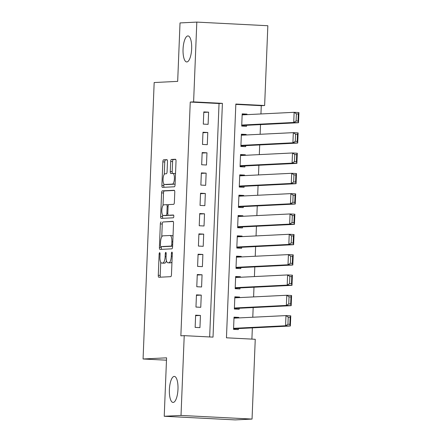 <?xml version="1.0" encoding="UTF-8"?>
<svg xmlns="http://www.w3.org/2000/svg" width="442" height="442" viewBox="0 0 442 442"><rect width="100%" height="100%" fill="white"/><g stroke="black" fill="none" stroke-linecap="round" stroke-linejoin="round"><path stroke-width="0.66" d="M159.65 252.675A1.398 0.459 -87.1 0 0 159.131 254.095L158.28 275.294A2 0.657 -87.1 0 0 158.838 277.261A2 0.657 -87.1 0 0 158.86 277.261L170.728 276.67A2 0.657 -87.1 0 0 171.463 274.642L172.319 253.443A1.398 0.459 -87.1 0 0 171.927 252.073A1.398 0.459 -87.1 0 0 171.91 252.073A1.398 0.459 -87.1 0 0 171.397 253.487L171.286 256.233A6.392 2.105 -87.1 0 1 168.916 262.725L167.927 262.769A6.392 2.105 -87.1 0 1 167.861 262.769A6.392 2.105 -87.1 0 1 166.076 256.493L166.186 253.747A1.398 0.459 -87.1 0 0 165.794 252.376A1.398 0.459 -87.1 0 0 165.783 252.376A1.398 0.459 -87.1 0 0 165.264 253.791L165.153 256.537A6.392 2.105 -87.1 0 1 162.789 263.029L161.8 263.073A6.392 2.105 -87.1 0 1 161.728 263.073A6.392 2.105 -87.1 0 1 159.943 256.796L160.054 254.051A1.398 0.459 -87.1 0 0 159.667 252.675A1.398 0.459 -87.1 0 0 159.65 252.675M186.833 61.952A13.028 4.282 -87.1 0 0 191.646 48.946A13.028 4.282 -87.1 0 0 188.021 35.935A13.028 4.282 -87.1 0 0 187.878 35.935A13.028 4.282 -87.1 0 0 183.065 48.94A13.028 4.282 -87.1 0 0 186.69 61.952A13.028 4.282 -87.1 0 0 186.833 61.952M173.159 402.441A13.028 4.282 -87.1 0 0 177.971 389.43A13.028 4.282 -87.1 0 0 174.347 376.418A13.028 4.282 -87.1 0 0 174.203 376.418A13.028 4.282 -87.1 0 0 169.391 389.424A13.028 4.282 -87.1 0 0 173.015 402.441A13.028 4.282 -87.1 0 0 173.159 402.441M167.485 161.634A2 0.657 -87.1 0 0 166.927 159.672A2 0.657 -87.1 0 0 166.905 159.672L163.579 159.838A2 0.657 -87.1 0 0 162.838 161.866L161.894 185.408A2 0.657 -87.1 0 0 162.452 187.369L174.336 186.784A2 0.657 -87.1 0 0 175.076 184.756L176.021 161.214A2 0.657 -87.1 0 0 175.463 159.247A2 0.657 -87.1 0 0 175.441 159.247L171.419 159.446A2 0.657 -87.1 0 0 170.684 161.474L170.275 171.551A2 0.657 -87.1 0 0 170.833 173.513A2 0.657 -87.1 0 0 170.855 173.513L172.85 173.419A5.343 1.757 -87.1 0 1 172.91 173.419A5.343 1.757 -87.1 0 1 174.397 178.756A5.343 1.757 -87.1 0 1 172.424 184.093L164.612 184.48A5.343 1.757 -87.1 0 1 164.551 184.48A5.343 1.757 -87.1 0 1 163.065 179.137A5.343 1.757 -87.1 0 1 165.037 173.805L166.341 173.739A2 0.657 -87.1 0 0 167.082 171.711L167.485 161.634M252.045 419.071L235.255 419.9L164.225 416.27L166.573 357.827L143.07 358.992L154.17 82.538L177.678 81.372L180.021 22.929L196.812 22.1L267.841 25.73L264.636 105.516L235.84 104.041L226.453 337.81L255.249 339.285L252.045 419.071L181.016 415.441L184.22 335.655L213.016 337.124L222.403 103.356L193.607 101.887L196.812 22.1M164.225 416.27L181.016 415.441M209.668 336.953L219.044 103.522L190.248 102.052L180.861 335.821L184.22 335.655M190.248 102.052L193.607 101.887M161.087 221.89A2 0.657 -87.1 0 0 160.347 223.917L159.402 247.465A2 0.657 -87.1 0 0 159.954 249.426A2 0.657 -87.1 0 0 159.976 249.426L171.844 248.835A2 0.657 -87.1 0 0 172.584 246.807L173.529 223.265A2 0.657 -87.1 0 0 172.971 221.304L163.004 221.989A2 0.657 -87.1 0 0 162.264 224.017L161.75 236.84M162.628 214.972L162.568 216.536L160.645 216.436L161.59 192.889A2 0.657 -87.1 0 1 162.33 190.861L174.198 190.275A2 0.657 -87.1 0 1 174.22 190.275L174.198 190.275M165.197 215.597A5.343 1.757 -87.1 0 0 165.258 215.602A5.343 1.757 -87.1 0 0 165.319 215.602L168.07 215.464A2 0.657 -87.1 0 0 168.363 215.254A2 0.657 -87.1 0 1 167.811 213.293L168.082 206.607A2 0.657 -87.1 0 1 168.822 204.58L173.629 204.342A2 0.657 -87.1 0 0 174.369 202.314L174.778 192.237A2 0.657 -87.1 0 0 174.22 190.275M170.264 215.353A2 0.657 -87.1 0 0 170.286 215.353L168.369 215.254A2 0.657 -87.1 0 0 168.391 215.254L173.402 215.005A1.398 0.459 -87.1 0 0 173.402 215.005A1.398 0.459 -87.1 0 1 173.805 216.403A1.398 0.459 -87.1 0 1 173.286 217.801L161.225 218.398A2 0.657 -87.1 0 1 161.203 218.398A2 0.657 -87.1 0 1 160.645 216.436M246.973 114.649L246.995 114.119L242.177 114.356M246.995 114.119L242.194 113.87L241.702 126.069L246.503 126.313L246.542 125.296M246.155 134.976L246.177 134.445L241.36 134.683M246.177 134.445L241.376 134.202L240.89 146.396L245.686 146.645L245.73 145.628M245.338 155.308L245.36 154.772L240.542 155.009M245.36 154.772L240.564 154.529L240.072 166.722L244.868 166.971L244.912 165.954M244.525 175.634L244.542 175.098L239.724 175.341M244.542 175.098L239.746 174.855L239.255 187.054L244.056 187.297L244.095 186.281M243.708 195.961L243.73 195.43L238.907 195.668M243.73 195.43L238.929 195.182L238.437 207.381L243.238 207.624L243.277 206.607M242.89 216.287L242.912 215.757L238.094 215.994M242.912 215.757L238.111 215.508L237.625 227.707L242.42 227.95L242.465 226.934M242.072 236.614L242.094 236.083L237.277 236.321M242.094 236.083L237.293 235.84L236.807 248.034L241.603 248.282L241.647 247.266M241.255 256.946L241.277 256.41L236.459 256.647M241.277 256.41L236.481 256.167L235.989 268.36L240.791 268.609L240.829 267.592M240.442 277.272L240.465 276.736L235.641 276.979M240.465 276.736L235.663 276.493L235.172 288.692L239.973 288.935L240.012 287.919M239.625 297.599L239.647 297.068L234.829 297.306M239.647 297.068L234.846 296.82L234.354 309.019L239.155 309.262L239.194 308.245M195.635 315.185L195.149 327.384L199.944 327.627L200.436 315.433L195.635 315.185M196.452 294.858L195.961 307.057L200.762 307.3L201.254 295.107L196.452 294.858M197.27 274.532L196.778 286.731L201.58 286.974L202.066 274.775L197.27 274.532M198.088 254.205L197.596 266.399L202.397 266.648L202.884 254.448L198.088 254.205M198.9 233.879L198.414 246.072L203.209 246.316L203.701 234.122L198.9 233.879M199.718 213.547L199.226 225.746L204.027 225.989L204.519 213.795L199.718 213.547M200.535 193.22L200.044 205.419L204.845 205.663L205.337 193.469L200.535 193.22M201.353 172.894L200.861 185.088L205.663 185.336L206.149 173.137L201.353 172.894M202.165 152.567L201.679 164.761L206.475 165.01L206.966 152.81L202.165 152.567M202.983 132.241L202.497 144.435L207.292 144.678L207.784 132.484L202.983 132.241M208.11 124.351L208.602 112.157L203.801 111.909L203.309 124.108L208.11 124.351M251.901 339.113L252.354 327.881M252.78 317.234L253.172 307.555M253.597 296.908L253.984 287.228M254.415 276.582L254.802 266.902M255.233 256.25L255.62 246.57M256.045 235.923L256.437 226.243M256.863 215.597L257.255 205.917M257.68 195.27L258.067 185.59M258.498 174.944L258.885 165.264M259.316 154.612L259.703 144.932M260.128 134.285L260.52 124.605M260.946 113.959L261.277 105.682L235.829 104.378M238.807 317.925L238.829 317.395L234.028 317.146L233.542 329.345L238.337 329.588L238.382 328.572M143.07 358.992L166.479 360.191M261.277 105.682L264.636 105.516M219.044 103.522L222.403 103.356M238.829 317.395L234.011 317.632M200.436 315.433L195.618 315.671M201.254 295.107L196.436 295.344M202.066 274.775L197.248 275.018M202.884 254.448L198.066 254.686M203.701 234.122L198.883 234.359M204.519 213.795L199.701 214.033M205.337 193.469L200.513 193.707M206.149 173.137L201.331 173.38M206.966 152.81L202.149 153.048M207.784 132.484L202.966 132.722M208.602 112.157L203.779 112.395M163.579 263.167A6.392 2.105 -87.1 0 0 163.65 263.172A6.392 2.105 -87.1 0 0 163.717 263.172L161.8 263.073M166.435 260.697A6.392 2.105 -87.1 0 1 164.706 263.123L163.717 263.172M169.711 262.863A6.392 2.105 -87.1 0 0 169.778 262.868A6.392 2.105 -87.1 0 0 169.85 262.868L167.927 262.769M171.982 261.819A6.392 2.105 -87.1 0 1 170.839 262.819L169.85 262.868M160.733 262.183L160.203 275.394A2 0.657 -87.1 0 0 160.507 277.178M173.225 221.481L163.004 221.989M161.358 246.625L161.319 247.559A2 0.657 -87.1 0 0 161.623 249.343M160.413 245.222A1.398 0.459 -87.1 0 0 160.8 246.597A1.398 0.459 -87.1 0 0 160.816 246.597L171.231 246.078A1.398 0.459 -87.1 0 0 171.75 244.658L171.866 241.768A6.392 2.105 -87.1 0 0 170.082 235.487A6.392 2.105 -87.1 0 0 170.01 235.487L162.894 235.84A6.392 2.105 -87.1 0 0 160.529 242.327L160.413 245.222M172.607 246.205L162.733 246.691M172.999 236.476A6.392 2.105 -87.1 0 0 171.999 235.586A6.392 2.105 -87.1 0 0 171.932 235.586M163.01 205.436L163.512 192.988L161.59 192.889M174.474 190.458L164.253 190.961A2 0.657 -87.1 0 0 163.512 192.988M170.286 215.353A2 0.657 -87.1 0 0 170.308 215.353L173.629 215.188M163.827 204.828A5.343 1.757 -87.1 0 0 161.849 210.165A5.343 1.757 -87.1 0 0 163.341 215.503A5.343 1.757 -87.1 0 0 163.396 215.503L166.148 215.364A2 0.657 -87.1 0 0 166.888 213.337L167.159 206.657A2 0.657 -87.1 0 0 166.601 204.69A2 0.657 -87.1 0 0 166.579 204.69L163.827 204.828M168.529 204.79A2 0.657 -87.1 0 0 168.518 204.79A2 0.657 -87.1 0 0 168.496 204.79L166.623 204.696M162.568 216.536A2 0.657 -87.1 0 0 162.871 218.315M166.413 184.568A5.343 1.757 -87.1 0 0 166.474 184.574A5.343 1.757 -87.1 0 0 166.529 184.574L164.612 184.48M175.12 183.634A5.343 1.757 -87.1 0 1 174.341 184.187L166.529 184.574M175.507 173.999A5.343 1.757 -87.1 0 0 174.828 173.513A5.343 1.757 -87.1 0 0 174.772 173.513L172.966 173.424M175.717 159.429L173.341 159.545A2 0.657 -87.1 0 0 172.601 161.573L172.198 171.651A2 0.657 -87.1 0 0 172.502 173.435M163.871 183.994L163.811 185.507A2 0.657 -87.1 0 0 164.115 187.292M167.181 159.849L165.496 159.932A2 0.657 -87.1 0 0 164.755 161.965L164.258 174.358M233.564 328.815L290.361 326.003L285.56 325.754L233.58 328.329M233.989 318.163L285.968 315.594L290.77 315.837L290.361 326.003L289.853 324.356L290.14 317.245L288.223 317.146L287.935 324.262L289.853 324.356M287.935 324.262L285.56 325.754L285.968 315.594L288.223 317.146M290.14 317.245L290.77 315.837M234.376 308.483L291.179 305.671L286.377 305.428L234.398 308.002M234.807 297.836L286.786 295.262L291.587 295.51L291.179 305.671L290.67 304.03L290.958 296.919L289.035 296.82L288.753 303.93L290.67 304.03M288.753 303.93L286.377 305.428L286.786 295.262L289.035 296.82M290.958 296.919L291.587 295.51M235.194 288.156L291.991 285.344L287.195 285.101L235.216 287.676M235.619 277.51L287.604 274.935L292.4 275.184L291.991 285.344L291.488 283.703L291.775 276.587L289.853 276.493L289.565 283.604L291.488 283.703M289.565 283.604L287.195 285.101L287.604 274.935L289.853 276.493M291.775 276.587L292.4 275.184M236.011 267.83L292.808 265.018L288.013 264.775L236.028 267.344M236.437 257.183L288.416 254.609L293.217 254.852L292.808 265.018L292.306 263.377L292.587 256.261L290.67 256.161L290.383 263.277L292.306 263.377M290.383 263.277L288.013 264.775L288.416 254.609L290.67 256.161M292.587 256.261L293.217 254.852M236.829 247.503L293.626 244.691L288.825 244.443L236.846 247.017M237.255 236.857L289.234 234.282L294.035 234.525L293.626 244.691L293.118 243.05L293.405 235.934L291.488 235.835L291.201 242.951L293.118 243.05M291.201 242.951L288.825 244.443L289.234 234.282L291.488 235.835M293.405 235.934L294.035 234.525M237.641 227.177L294.444 224.359L289.643 224.116L237.663 226.691M238.072 216.525L290.051 213.95L294.853 214.199L294.444 224.359L293.936 222.718L294.223 215.608L292.306 215.508L292.018 222.624L293.936 222.718M292.018 222.624L289.643 224.116L290.051 213.95L292.306 215.508M294.223 215.608L294.853 214.199M238.459 206.845L295.262 204.033L290.46 203.79L238.481 206.364M238.89 196.198L290.869 193.624L295.665 193.872L295.262 204.033L294.753 202.392L295.041 195.276L293.118 195.182L292.836 202.292L294.753 202.392M292.836 202.292L290.46 203.79L290.869 193.624L293.118 195.182M295.041 195.276L295.665 193.872M239.277 186.518L296.074 183.706L291.278 183.463L239.293 186.038M239.702 175.872L291.687 173.297L296.483 173.54L296.074 183.706L295.571 182.065L295.858 174.949L293.936 174.855L293.648 181.966L295.571 182.065M293.648 181.966L291.278 183.463L291.687 173.297L293.936 174.855M295.858 174.949L296.483 173.54M240.094 166.192L296.891 163.38L292.09 163.131L240.111 165.706M240.52 155.545L292.499 152.971L297.3 153.214L296.891 163.38L296.389 161.739L296.67 154.623L294.753 154.523L294.466 161.639L296.389 161.739M294.466 161.639L292.09 163.131L292.499 152.971L294.753 154.523M296.67 154.623L297.3 153.214M240.907 145.866L297.709 143.053L292.908 142.805L240.929 145.379M241.338 135.219L293.317 132.644L298.118 132.887L297.709 143.053L297.201 141.412L297.488 134.296L295.571 134.197L295.284 141.313L297.201 141.412M295.284 141.313L292.908 142.805L293.317 132.644L295.571 134.197M297.488 134.296L298.118 132.887M241.724 125.539L298.527 122.721L293.726 122.478L241.746 125.053M242.155 114.887L294.134 112.312L298.93 112.561L298.527 122.721L298.018 121.08L298.306 113.97L296.383 113.87L296.101 120.986L298.018 121.08M296.101 120.986L293.726 122.478L294.134 112.312L296.383 113.87M298.306 113.97L298.93 112.561M160.054 254.144L159.131 254.095M172.314 253.537L171.397 253.487M166.181 253.841L165.264 253.791M164.706 263.123L162.789 263.029M166.07 256.587L165.153 256.537M170.839 262.819L168.916 262.725M172.203 256.283L171.286 256.233M160.203 275.394L158.28 275.294M161.319 247.559L159.402 247.465M162.264 224.017L160.347 223.917M172.612 246.15L171.231 246.078M172.667 244.708L171.75 244.658M172.783 241.813L171.866 241.768M164.253 190.961L162.33 190.861M170.308 215.353L168.391 215.254M165.319 215.602L163.396 215.503M168.07 215.464L166.148 215.364M167.811 213.387L166.888 213.337M168.076 206.701L167.159 206.657M174.341 184.187L172.424 184.093M172.198 171.651L170.275 171.551M172.601 161.573L170.684 161.474M173.341 159.545L171.419 159.446M163.811 185.507L161.894 185.408M164.755 161.965L162.838 161.866M165.496 159.932L163.579 159.838M163.65 263.172L161.728 263.073M169.778 262.868L167.861 262.769M171.999 235.586L170.082 235.487M165.258 215.602L163.341 215.503M168.518 204.79L166.601 204.69M166.474 184.574L164.551 184.48M174.828 173.513L172.91 173.419"/></g></svg>
